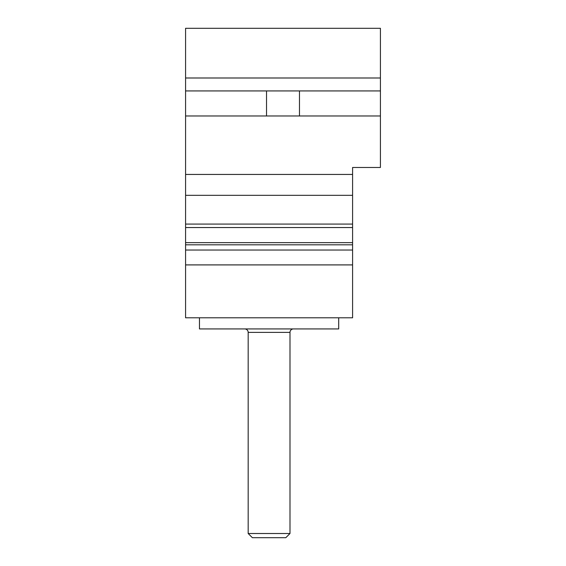 <?xml version="1.0" encoding="UTF-8"?>
<svg xmlns="http://www.w3.org/2000/svg" width="566" height="566" viewBox="0 0 566 566"><rect width="100%" height="100%" fill="white"/><g stroke="black" fill="none" stroke-linecap="round" stroke-linejoin="round"><path stroke-width="0.85" d="M185.577 77.995L380.423 77.995L380.423 28.3L185.577 28.3L185.577 90.928L380.423 90.928L380.423 167.479L352.59 167.479L352.59 317.795L185.577 317.795L185.577 264.909L352.59 264.909M185.577 264.909L185.577 90.928M185.577 250.03L352.59 250.03M185.577 244.809L352.59 244.809M185.577 242.637L352.59 242.637M185.577 174.441L352.59 174.441M185.577 115.98L380.423 115.98M299.471 90.928L299.471 115.98M266.529 90.928L266.529 115.98M380.423 77.995L380.423 90.928M338.701 317.795L338.701 328.931L199.465 328.931L199.465 317.795M244.724 328.931A3.453 3.453 -90 0 1 248.177 332.384L289.99 332.384A3.453 3.453 90 0 1 293.436 328.931M289.99 332.384L289.99 533.512L248.177 533.512L248.177 332.384M248.177 533.512L252.372 537.7L285.795 537.7L289.99 533.512M185.577 224.072L352.59 224.072M185.577 195.32L352.59 195.32M185.577 227.553L352.59 227.553"/></g></svg>
